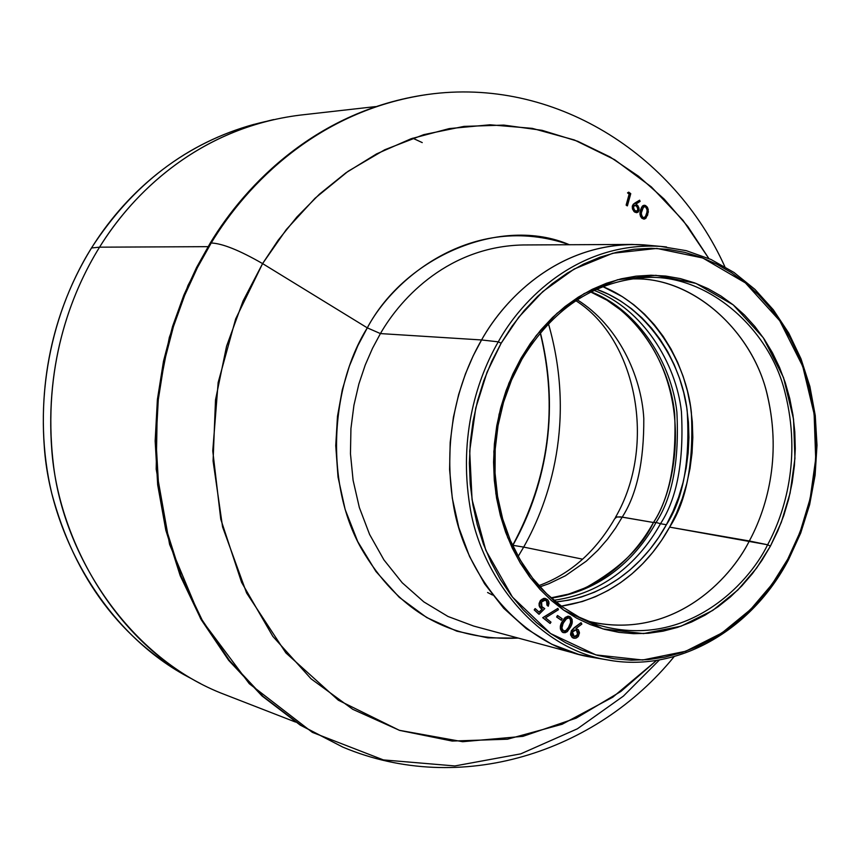 <?xml version="1.0" encoding="UTF-8"?>
<svg xmlns="http://www.w3.org/2000/svg" width="860" height="860" viewBox="0 0 860 860"><rect width="100%" height="100%" fill="white"/><g stroke="black" fill="none" stroke-linecap="round" stroke-linejoin="round"><path stroke-width="1.29" d="M660.48 523.718L656.072 522.461C640.517 550.873 607.493 590.143 551.324 598.076C607.493 590.143 640.517 550.873 656.072 522.461L660.48 523.718C677.057 498.435 684.044 461.1 681.432 411.693C676.121 363.103 642.796 308.923 594.131 290.4C642.796 308.923 676.121 363.103 681.432 411.693C684.044 461.1 677.057 498.435 660.48 523.718L666.382 524.74C650.321 554.227 615.201 595.69 555.904 601.957L568.353 600.237L581.521 596.958L594.367 592.239L606.784 586.122L618.652 578.694L629.864 570.019L640.324 560.183L649.956 549.293L658.663 537.435L666.382 524.74L660.48 523.718C644.71 552.55 611.051 592.562 553.861 600.259C611.051 592.562 644.71 552.55 660.48 523.718M591.121 291.863C639.087 310.514 671.725 364.07 676.874 411.983C679.368 460.691 672.434 497.521 656.072 522.461C672.434 497.521 679.368 460.691 676.874 411.983C671.725 364.07 639.087 310.514 591.121 291.863M210.893 243.487L210.27 243.014L187.985 285.456L169.345 337.356L157.445 399.019L156.198 469.194L169.592 544.401L200.552 618.534L249.282 683.7L312.363 732.365L383.366 759.907L454.875 765.948L520.762 753.854L577.35 728.818L623.414 696.095L659.426 659.953M590.788 292.035L606.913 300.172L621.898 310.847C697.492 377.776 678.164 486.438 653.46 522.504L656.072 522.461L653.46 522.504C638.163 550.303 606.762 588.036 553.012 597.861M614.674 518.784L616.803 516.946L622.21 517.107C636.83 494.478 644.033 461.583 643.796 418.433C641.388 375.874 618.243 325.402 577.254 299.796C618.243 325.402 641.388 375.874 643.796 418.433C644.033 461.583 636.83 494.478 622.21 517.107L653.46 522.504L620.35 516.849L616.287 517.086L614.674 518.784C595.281 552.045 569.997 574.319 538.822 585.628M666.478 246.96L660.297 246.368C578.21 241.66 521.784 299.334 498.273 341.839L501.154 343.226L518.784 317.157L542.821 291.562L574.147 269.04L612.707 253.27L656.825 248.432L702.781 257.989L745.416 282.908L779.74 320.737L802.745 366.36L814.13 413.972L815.699 458.939L810.163 498.574L800.144 531.942L787.728 559.183L788.351 560.053L787.728 559.183L796.048 541.983L803.004 524.019L808.518 505.465L812.56 486.448L815.087 467.163L816.086 447.759L815.549 428.398L813.474 409.242L809.873 390.472L804.756 372.24L798.188 354.718L790.2 338.044L780.848 322.382L770.205 307.88L758.37 294.679L745.416 282.908L731.473 272.684L716.638 264.127L701.05 257.333L684.839 252.388L668.166 249.368L651.181 248.303L634.046 249.25L616.932 252.216L600.011 257.194L583.446 264.149L567.428 273.039L552.109 283.8L537.672 296.324L524.267 310.492L512.044 326.176L501.154 343.226L491.705 361.447L483.825 380.658L477.579 400.663L473.065 421.239L470.312 442.158L469.366 463.207L470.226 484.148L472.882 504.755L477.3 524.804L483.427 544.09L491.178 562.418L500.466 579.586L511.184 595.421L523.202 609.783L536.393 622.533L550.593 633.551L565.654 642.742L581.424 650.042L597.732 655.406L614.416 658.782L631.304 660.179L648.236 659.599L665.049 657.083L681.593 652.665L697.707 646.397L713.252 638.389L728.097 628.692L742.115 617.448L755.188 604.741L767.217 590.702L778.085 575.469L787.728 559.183L772.108 584.198L750.543 609.525L721.895 633.003L685.635 651.278L642.646 660.007L595.937 654.912L550.593 633.551L512.442 597.066L485.814 550.271L472.065 499.681L469.689 451.081L475.731 408.102L487.061 372.176L501.154 343.226L498.273 341.839C521.784 299.334 578.21 241.66 660.297 246.368L666.478 246.96M521.869 359.34L521.913 359.254C552.614 309.267 592.766 282.123 642.355 277.802L636.808 278.274L642.355 277.802C704.028 271.749 769.001 326.155 785.019 392.525C801.703 458.315 784.761 513.033 767.625 544.767L770.409 546.132L781.31 522.321L790.093 493.145L794.941 458.466L793.533 419.132L783.503 377.529L763.293 337.743L733.214 304.87L695.944 283.381L655.9 275.308L617.555 279.747L584.123 293.625L557.022 313.298L536.242 335.561L521.02 358.201L521.601 359.405M512.883 545.304C538.016 500.789 563.461 425.528 540.381 332.68C563.461 425.528 538.016 500.789 512.883 545.304L523.675 547.089L518.182 556.409L523.675 547.089L582.661 559.193L523.675 547.089C549.723 501.014 576.308 420.787 548.433 323.672C576.308 420.787 549.723 501.014 523.675 547.089L512.883 545.304M375.573 106.597L300.151 115.111C198.434 127.753 132.246 193.962 99.556 247.175L91.536 247.97C121.357 199.961 176.891 142.287 263.654 121.98C176.891 142.287 121.357 199.961 91.536 247.97L99.556 247.175C129.731 198.509 185.953 140.083 273.673 119.561M638.002 278.145L642.355 277.802C704.028 271.749 769.001 326.155 785.019 392.525C801.703 458.315 784.761 513.033 767.625 544.767L669.617 527.126L661.684 540.209L652.718 552.41L642.818 563.633L632.046 573.76L620.511 582.704L608.299 590.368L595.518 596.679L582.295 601.548L561.3 606.139C619.426 597.41 653.471 556.667 669.617 527.126L749.329 540.983C730.409 578.866 673.971 639.679 591.1 622.006L587.445 621.049C671.767 641.689 730.333 579.404 749.329 540.983L767.625 544.767C748.254 584.821 685.14 650.784 597.259 624.768L593.131 623.317M595.034 657.803L578.683 654.374L551.797 644.258L526.449 628.746L503.745 608.289L484.578 583.789L469.517 556.42L458.799 527.47L452.296 498.166L449.597 469.549L450.178 442.406L453.403 417.272L458.67 394.417L465.421 373.96L473.183 355.846L481.568 339.958L380.421 333.583C401.878 296.152 450.102 246.465 523.138 244.96C450.102 246.465 401.878 296.152 380.421 333.583L367.306 327.864L262.59 263.601C239.478 250.303 222.353 243.434 211.205 242.993C247.164 183.47 318.705 110.22 427.667 94.471C318.705 110.22 247.164 183.47 211.205 242.993L210.27 243.014C246.175 183.578 317.598 110.456 426.377 94.643C317.598 110.456 246.175 183.578 210.27 243.014L211.205 242.993C222.353 243.434 239.478 250.303 262.59 263.601L367.306 327.864C330.681 386.226 324.457 482.944 361.157 548.218C397.911 611.395 450.274 641.345 518.247 638.077L487.846 637.873L456.789 631.154L426.689 617.523L399.223 597.281L375.895 571.438L357.728 541.574L345.161 509.518L338.023 477.063L335.744 445.652L337.475 416.358L342.291 389.784L349.343 366.199L357.878 345.613L367.306 327.864L380.421 333.583L481.568 339.958C461.347 374.906 441.481 432.612 453.317 504.261C464.518 575.953 522.428 645.957 590.089 656.965L606.558 659.749C538.962 648.741 481.116 578.565 469.958 506.658C458.165 434.794 478.052 376.895 498.273 341.839C478.052 376.895 458.165 434.794 469.958 506.658C481.116 578.565 538.962 648.741 606.558 659.749L612.696 660.749L606.558 659.749C677.239 673.455 751.414 630.487 788.405 559.967L800.682 533.103L809.636 504.659L815.108 475.193L817 445.286L815.258 415.541L809.905 386.538L801.015 358.856L788.749 333.089L773.301 309.761L754.962 289.411L734.053 272.502L710.983 259.462L686.226 250.658L660.297 246.368L643.667 244.842C561.505 240.123 505.078 297.603 481.568 339.958L498.273 341.839L481.568 339.958C504.293 299.56 555.302 246.025 631.96 244.433L648.655 245.293M473.602 626.037L447.985 616.47L423.84 601.892L402.211 582.758L383.936 559.903L369.585 534.425L359.34 507.507L353.094 480.278L350.461 453.725L350.934 428.549L353.933 405.243L358.856 384.054L365.199 365.091L372.509 348.311L380.421 333.583L372.509 348.311L365.199 365.091L358.856 384.054L353.933 405.243L350.934 428.549L350.461 453.725L353.094 480.278L359.34 507.507L369.585 534.425L383.936 559.903L402.211 582.758L423.84 601.892L447.985 616.47L473.602 626.037L578.683 654.374M200.369 683.496C113.316 639.023 58.136 538.113 51.783 449.898C45.01 361.071 71.778 292.013 99.556 247.175L208.066 246.659L99.556 247.175C70.509 293.98 42.409 368.005 53.159 462.4C63.253 556.345 130.44 659.104 224.825 694.568L295.571 722.077M262.59 263.601L278.102 240.295L296.937 216.935L319.469 194.145L345.967 172.785L376.572 153.897L411.144 138.729L449.253 128.591L490.039 124.786L532.275 128.366L574.394 139.976L614.642 159.691L651.332 186.889L683.044 220.364L708.823 258.495L687.839 226.524L664.178 199.09L638.679 176.332L610.095 156.982L577.759 141.287L542.069 130.322L503.799 125.098L463.948 126.398L423.819 134.622L384.753 149.758L348.117 171.269L315.039 198.251L286.369 229.48L262.59 263.601L235.672 318.899L218.15 382.528L212.753 450.919L220.773 519.236L241.606 582.403L272.835 636.368L311.04 678.798L352.75 709.317L399.685 730.419L452.156 741.051L507.432 739.213L562.117 724.26L612.771 697.191L656.578 660.426L620.834 691.494L576.232 718.111L522.923 736.343L462.669 741.707L399.298 730.29L338.346 700.223L285.875 652.901L246.583 592.97L222.557 526.89L213.076 460.971L215.516 399.889L226.556 346.257L243.079 300.925L262.59 263.601M539.94 586.864L548.906 583.693L565.385 575.781L586.337 561.129L597.84 550.314L607.536 539.177L615.588 528.04L622.21 517.107L615.588 528.04L607.536 539.177L597.84 550.314L586.337 561.129L565.385 575.781L548.906 583.693L539.94 586.864M367.306 327.864C405.318 256.194 501.444 215.462 569.374 244.734C471.667 210.99 392.321 279.941 367.306 327.864M633.304 204.25L639.614 200.197L634.68 203.175L639.614 200.197L633.605 204.175L632.508 206.443L632.713 208.937L634.271 211.56L636.722 212.667L638.26 211.947L639.066 210.033L638.851 207.604L635.959 204.035L640.109 201.401L639.614 200.197L640.109 201.401L635.959 204.035L637.883 205.658L639.055 208.442L638.905 210.743L637.776 212.355L635.239 212.28L633.454 210.56L632.466 207.238L633.111 204.465M636.475 212.678L634.035 211.571L632.466 208.948L632.444 205.712L634.916 203.164L633.358 204.185L632.272 206.443L632.466 208.948L634.035 211.571M644.011 219.064L641.399 217.763L639.937 214.204L640.42 210.249L642.345 206.185M644.871 218.924L647.623 215.14L648.246 209.496L647.236 207.056L645.473 205.486L643.656 205.4L642.302 206.54L640.754 209.249L640.141 213.581L641.829 218.203L640.388 216.096L639.958 212.399L641.56 207.368L642.947 205.658M627.531 192.876L628.714 192.135L627.531 192.876L628.714 192.135L627.779 192.866L629.413 194.08L626.37 205.088L627.402 205.852L630.756 193.65L628.714 192.135L630.756 193.65L627.166 205.852L626.134 205.088L629.165 194.091L627.531 192.876L629.413 194.08L626.134 205.088L627.166 205.852L626.134 205.088L629.165 194.091L627.531 192.876M574.265 627.649L580.93 622.726L574.265 627.649L571.062 631.874L570.771 634.304L571.76 636.862L573.878 638.228L576.415 637.98L578.49 636.12L579.425 632.476L578.264 629.67L575.888 628.585L581.865 624.102L581.177 622.79L574.512 627.703L580.93 622.726L581.865 624.102L575.888 628.585L578.382 629.81L579.436 633.143L577.888 636.905L575.103 638.313L572.276 637.4L570.76 634.164L571.233 631.412L574.512 627.703L571.266 630.767L574.265 627.649M572.846 637.873L573.706 638.184M572.126 637.411L570.524 634.239L571.233 631.412L570.696 635.174L572.835 637.873M561.161 620.178L556.624 617.018L557.441 615.545L562.225 618.77L561.161 620.178L556.871 617.082L557.441 615.545L556.624 617.018L561.161 620.178M549.916 623.382L542.714 617.684L557.861 608.375L558.43 609.697L545.53 617.835L550.98 622.135L550.163 623.446L542.961 617.749L557.861 608.375L542.714 617.684L549.916 623.382M538.854 614.18L534.2 609.89L535.339 608.697L539.166 612.223L542.262 609.127L539.586 606.418L539.457 602.935L540.499 600.807L545.476 598.506L547.519 599.646L548.809 601.656L548.293 606.192L547.197 605.171L546.584 600.817L545.358 600.13L541.563 601.882L541.94 607.203L544.745 608.622L539.102 614.244L534.2 609.89L538.854 614.18M539.005 612.083L542.262 609.127L539.005 612.083M541.639 608.88L540.908 608.428M539.091 605.462L540.252 600.742L539.08 603.462L539.166 605.816L542.015 609.063M540.252 607.816L539.457 606.622M540.252 600.742L545.476 598.506M540.596 600.301L543.66 598.399M544.187 598.345L545.057 598.409M548.046 606.128L546.949 605.117L547.003 601.645L545.229 600.108L546.584 600.817L546.949 605.117L548.046 606.128M770.409 546.132L761.96 560.354L752.425 573.641L741.879 585.864L730.43 596.926L718.154 606.698L705.168 615.083L691.58 622.006L677.508 627.391L663.082 631.165L648.429 633.272L633.691 633.68L618.996 632.369L604.505 629.337L590.347 624.596L576.673 618.168L563.622 610.095L551.335 600.463L539.94 589.337L529.556 576.823L520.311 563.042L512.302 548.121L505.626 532.222L500.369 515.495L496.575 498.112L494.296 480.256L493.565 462.132L494.392 443.91L496.768 425.797L500.671 407.973L506.056 390.655L512.872 374.003L521.02 358.201L530.427 343.398L540.983 329.778L552.561 317.437L565.052 306.525L578.307 297.13L592.185 289.336L606.537 283.219L621.232 278.812L636.099 276.146L650.988 275.232L665.78 276.06L680.303 278.597L694.439 282.822L708.049 288.648L721.003 296.034L733.214 304.87L744.545 315.083L754.929 326.553L764.26 339.173L772.474 352.815L779.493 367.36L785.277 382.668L789.77 398.588L792.952 415.004L794.79 431.741L795.274 448.683L794.404 465.658L792.189 482.546L788.652 499.165L783.815 515.409L777.72 531.104L770.409 546.132L767.625 544.767C748.254 584.821 685.14 650.784 597.259 624.768L579.253 617.2L562.268 606.805L546.594 593.701L532.534 578.103L520.386 560.247L510.367 540.446L502.702 519.031L497.564 496.403L495.037 472.968L495.199 449.178L498.048 425.474L503.53 402.297L511.539 380.088L521.913 359.254L521.02 358.201L508.862 383.302L499.079 414.423L493.844 451.629L495.865 493.715L507.69 537.575L530.641 578.253L563.622 610.095L602.935 628.907L643.559 633.594L681.045 626.198L712.736 610.428L737.816 590.035L756.703 567.966L770.409 546.132M563.472 632.648L562.644 632.272L565.02 632.745L567.331 631.616L571.405 625.026L572.126 619.415L569.707 616.545L567.88 616.33L565.536 617.426L561.935 622.651L560.559 628.553L562.644 632.272C560.021 629.445 559.892 626.015 562.246 621.995L566.159 616.986L567.987 616.319L570.266 616.824C572.835 619.651 572.921 623.038 570.535 627.005L567.234 631.692L563.59 632.68M569.116 616.373L565.353 617.319L561.999 621.941C559.645 625.951 559.774 629.38 562.397 632.207L560.365 628.918L560.881 624.618L564.289 618.318L567.643 616.276M568.245 616.233L568.868 616.308M422.238 142.599L412.714 138.18M592.701 292.507C639.593 313.137 670.166 366.661 674.67 413.767C676.616 461.627 669.542 497.875 653.46 522.504C642.162 546.885 619.651 568.578 585.929 587.595L568.718 594.077L551.045 597.829M596.55 289.283C646.268 306.472 681.335 361.017 687.172 410.575C690.204 460.971 683.27 499.026 666.382 524.74L673.036 511.302L678.594 497.263L682.99 482.729L686.194 467.84L688.172 452.725L688.924 437.514L688.43 422.335L686.688 407.328L683.721 392.633L679.54 378.357L674.186 364.661L667.704 351.643L660.136 339.431L651.547 328.144L642.001 317.888L631.584 308.772L620.393 300.882L608.525 294.303L596.55 289.283M211.205 242.993L197.499 267.46L184.728 295.238L173.462 326.51L164.389 361.361L158.283 399.674L156.036 441.115L158.562 485.029L166.7 530.437L181.105 575.963L202.121 619.985L229.62 660.706L263.02 696.385L301.247 725.517L342.828 747.114L301.247 725.517L263.02 696.385L229.62 660.706L202.121 619.985L181.105 575.963L166.7 530.437L158.562 485.029L156.036 441.115L158.283 399.674L164.389 361.361L173.462 326.51L184.728 295.238L197.499 267.46L211.205 242.993M210.27 243.014L196.575 267.46L183.814 295.216L172.559 326.456L163.486 361.264L157.391 399.545L155.155 440.954L157.681 484.836L165.808 530.19L180.202 575.684L201.197 619.673L228.685 660.351L262.063 695.998L300.258 725.12L342.828 747.114C460.229 796.467 596.055 752.736 674.154 656.61M749.329 540.983C765.916 510.324 782.278 458.165 767.249 394.858C752.887 331.121 692.311 276.157 631.928 278.887L635.691 278.898C695.794 278.145 754.252 333.97 767.754 396.836C781.912 459.369 765.744 510.614 749.329 540.983M669.617 527.126L676.465 513.302L682.184 498.843L686.699 483.89L690 468.56L692.042 453.005L692.816 437.353L692.3 421.733L690.515 406.285L687.462 391.16L683.173 376.465L677.669 362.361L670.993 348.956L663.211 336.378L654.374 324.747L644.559 314.19L633.841 304.784L622.328 296.646L602.871 286.627C652.611 306.515 686.14 362.415 691.354 412.219C693.826 462.863 686.581 501.165 669.617 527.126M487.577 592.508L492.565 595.045M91.536 247.97C64.102 292.207 37.668 360.318 44.376 447.952C50.675 534.985 105.2 634.594 191.296 678.583C105.2 634.594 50.675 534.985 44.376 447.952C37.668 360.318 64.102 292.207 91.536 247.97M192.876 679.443L191.296 678.583C121.249 640.388 74.723 578.608 51.718 493.264C32.239 411.155 47.182 319.21 91.429 248.035L91.439 248.131M535.092 608.633L534.2 609.89L535.092 608.633M534.436 609.944L539.102 614.244L544.745 608.622L541.101 606.117L541.359 602.193L543.971 600.14L546.014 600.398L547.465 602.236L547.197 605.171L548.293 606.192L549.056 603.107L548.078 600.259L544.498 598.399L542.026 599.259L540.499 600.807L539.381 605.73L540.488 607.88L542.262 609.127L539.166 612.223L535.339 608.697L534.436 609.944M550.163 623.446L550.98 622.135L545.53 617.835L558.43 609.697L557.861 608.375L542.961 617.749L550.163 623.446M561.408 620.243L556.871 617.082L557.688 615.609L562.225 618.77L561.408 620.243M569.567 618.125L570.986 621.414L569.395 626.284L566.557 630.391L563.515 630.961L561.903 628.122L563.16 623.167L567.052 618.103L569.094 617.91L570.416 619.415L570.567 622.575L568.331 627.768L566.213 630.401L563.773 631.068L565.88 630.627L569.395 626.284L570.685 621.93L570.32 619.2L568.944 617.867L565.719 619.146L562.612 624.446L561.892 627.628L562.483 630.036L564.396 631.175L566.385 630.52L568.858 627.338L570.814 622.629L570.857 620.06L569.567 618.125M562.397 632.207L563.343 632.616M572.459 631.992L574.458 630.014L576.684 630.283L577.984 632.358L577.415 635.217L576.007 636.475L574.297 636.679L572.846 635.744L572.158 633.981L572.459 631.992L574.287 636.679L577.716 634.615L576.437 630.133L577.716 634.615L574.168 636.647L575.759 636.411L577.683 633.917L577.254 631.025L575.91 629.939L572.459 631.992M642.667 205.873L644.129 205.26M643.742 219.074L641.829 218.203L644.129 219.074L645.967 218.171L648.375 211.947L647.58 207.625L644.527 205.25L641.796 207.368L640.152 212.979L641.248 217.257L644.247 219.064M636.604 212.667L634.669 212.087M636.389 211.248L637.98 210.066L636.787 211.227L634.809 210.463L633.594 208.41L633.766 206.045L636.034 205.54L638.012 208.41L637.518 210.85L635.916 211.162L634.605 210.259L633.454 207.54L633.766 206.045L635.024 205.239L636.464 205.841L634.906 205.25M646.064 207.238L647.376 210.119L646.967 213.559L645.279 216.989L643.269 217.655L641.409 215.441L641.409 211.689L643.613 207.056L645.312 206.776L646.408 207.593L647.408 210.947L645.279 216.989L643.893 217.752L642.495 217.182L641.13 213.452L643.355 207.303L644.57 206.669L646.064 207.238L644.527 206.669L646.064 207.238M636.54 211.227L637.808 209.829L637.335 207.228M637.024 206.712L635.346 205.336M637.733 210.076L637.679 208.066L636.217 205.852L637.926 208.066L637.733 210.076M643.807 217.752L645.473 216.43L646.946 212.743L647.096 209.84L645.817 207.238L647.118 209.99L646.709 214.355L645.279 216.989L643.764 217.752M615.33 517.602C657.502 445.297 636.4 338.915 575.856 300.699M540.241 332.852C558.237 407.199 549.045 478.031 512.678 545.326L512.603 545.444M91.45 248.002C132.988 184.051 187.211 142.814 254.13 124.313M263.654 121.98L265.396 121.561M523.138 244.96L631.96 244.433M426.581 94.621L427.667 94.471C553.786 76.776 673.907 153.768 724.84 266.675"/></g></svg>
